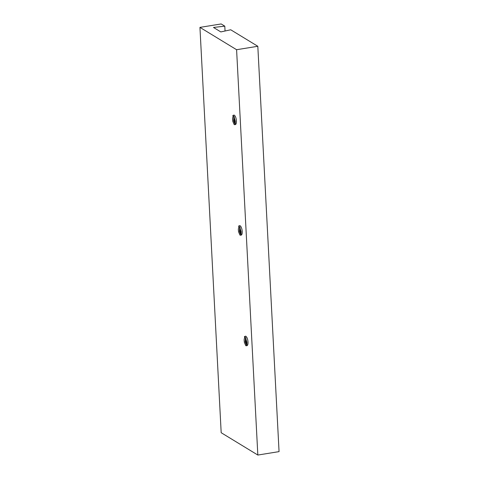 <?xml version="1.0" encoding="UTF-8"?>
<svg xmlns="http://www.w3.org/2000/svg" width="479" height="479" viewBox="0 0 479 479"><rect width="100%" height="100%" fill="white"/><g stroke="black" fill="none" stroke-linecap="round" stroke-linejoin="round"><path stroke-width="0.72" d="M244.721 336.863L244.122 339.851L244.344 342.323L245.757 345.646L246.194 345.784L246.847 344.808L246.907 342.228L245.505 337.761L244.386 336.575L245.937 336.324A4.796 1.706 80.8 0 1 248.008 342.048A4.796 1.706 80.8 0 1 246.942 345.664L246.194 345.784M238.925 226.316L238.326 229.303L238.548 231.782L239.961 235.099L240.404 235.237L241.051 234.261L241.111 231.68L239.71 227.214L238.596 226.028L240.141 225.777A4.796 1.706 80.8 0 1 242.218 231.501A4.796 1.706 80.8 0 1 241.147 235.117L240.404 235.237M233.135 115.768L232.537 118.756L232.752 121.235L234.165 124.552L234.608 124.69L235.261 123.714L235.315 121.133L233.914 116.666L232.8 115.481L234.351 115.229A4.796 1.706 80.8 0 1 236.422 120.953A4.796 1.706 80.8 0 1 235.357 124.57L234.608 124.69M234.357 117.511L234.524 120.948L235.273 123.36M234.183 117.151L234.303 120.983L234.997 123.289M240.153 228.058L240.314 231.495L241.063 233.908M239.979 227.699L240.099 231.531L240.793 233.836M245.943 338.605L246.11 342.042L246.859 344.455M245.775 338.24L245.889 342.078L246.583 344.383M245.476 336.192L245.008 336.474M244.955 336.48A4.796 1.706 80.8 0 1 245.41 336.198A4.796 1.706 80.8 0 1 245.937 336.324M239.686 225.645L239.219 225.926M239.165 225.938A4.796 1.706 80.8 0 1 239.62 225.651A4.796 1.706 80.8 0 1 240.141 225.777M233.89 115.098L233.423 115.379M233.369 115.391A4.796 1.706 80.8 0 1 233.824 115.104A4.796 1.706 80.8 0 1 234.351 115.229M224.795 26.159L221.166 23.95L199.941 27.381L236.59 49.714L257.816 46.283L230.734 29.782L220.813 31.919L213.484 27.453L224.795 26.159L225.046 31.003M199.941 27.381L221.184 432.717L257.834 455.05L279.059 451.619L257.816 46.283M257.834 455.05L236.59 49.714M234.141 117.068L232.8 115.481M234.171 117.127L234.069 120.786L235.201 123.456M233.89 116.768L233.626 120.858L234.668 123.462L235.345 123.223M239.937 227.615L238.596 226.028M239.967 227.669L239.859 231.327L240.997 234.003M239.686 227.315L239.416 231.399L240.464 234.009L241.141 233.77M245.727 338.156L244.386 336.575M245.763 338.216L245.655 341.874L246.787 344.545M245.482 337.857L245.212 341.946L246.254 344.557L246.93 344.317M234.297 116.565L234.105 117.391M235.237 123.738L234.788 123.007M240.087 227.112L239.895 227.938M241.027 234.279L240.584 233.554M245.883 337.659L245.691 338.485M246.823 344.826L246.374 344.102"/></g></svg>
